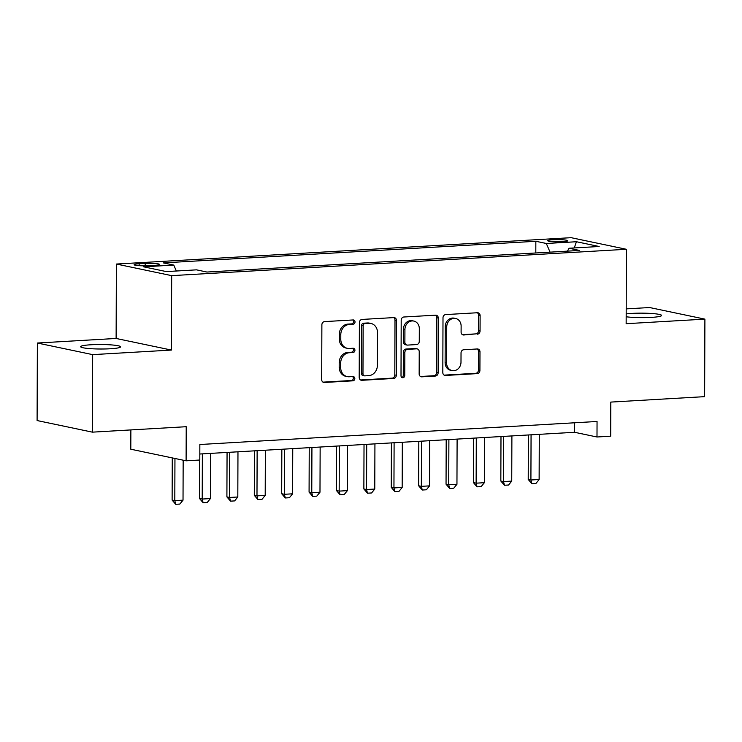 <?xml version="1.0" encoding="UTF-8"?>
<svg xmlns="http://www.w3.org/2000/svg" width="742" height="742" viewBox="0 0 742 742"><rect width="100%" height="100%" fill="white"/><g stroke="black" fill="none" stroke-linecap="round" stroke-linejoin="round"><path stroke-width="1.11" d="M355.019 321.972A2.143 1.874 101.8 0 0 353.146 319.95L324.579 321.601A3.061 2.671 101.8 0 0 321.88 324.801L321.685 379.589A3.061 2.671 101.8 0 0 324.365 382.473L352.932 380.822A2.143 1.874 101.8 0 0 352.951 376.556L349.25 376.769A9.804 8.552 101.8 0 1 347.275 376.621A9.804 8.552 101.8 0 1 340.68 367.531L340.699 362.968A9.804 8.552 101.8 0 1 349.334 352.728L353.034 352.515A2.143 1.874 101.8 0 0 353.044 348.248L349.352 348.471A9.804 8.552 101.8 0 1 347.367 348.323A9.804 8.552 101.8 0 1 340.782 339.224L340.791 334.661A9.804 8.552 101.8 0 1 349.436 324.421L353.127 324.208A2.143 1.874 101.8 0 0 355.019 321.972M347.367 348.323L345.874 348.007A9.804 8.552 101.8 0 1 339.279 338.909L339.298 334.345A9.804 8.552 101.8 0 1 347.933 324.106L351.634 323.892A2.143 1.874 101.8 0 0 352.747 319.969M323.03 382.149L351.439 380.507A2.143 1.874 101.8 0 0 352.552 376.584M347.275 376.621L345.772 376.315A9.804 8.552 101.8 0 1 339.187 367.216L339.196 362.652A9.804 8.552 101.8 0 1 347.84 352.413L351.532 352.2A2.143 1.874 101.8 0 0 352.645 348.276M626.174 316.769A19.969 2.245 0.2 0 0 651.207 317.4A19.969 2.245 0.2 0 0 661.614 315.461A19.969 2.245 0.2 0 0 632.073 313.393A19.969 2.245 0.2 0 0 626.183 313.922M91.062 344.761A19.969 2.245 0.2 0 0 80.655 346.69A19.969 2.245 0.2 0 0 110.196 348.768A19.969 2.245 0.2 0 0 120.603 346.829A19.969 2.245 0.2 0 0 91.062 344.761M552.929 239.731A9.989 1.122 0.2 0 0 547.726 240.705A9.989 1.122 0.2 0 0 562.492 241.744A9.989 1.122 0.2 0 0 567.695 240.77A9.989 1.122 0.2 0 0 552.929 239.731M477.356 334.197A3.061 2.671 101.8 0 0 480.055 330.997L480.111 315.628A3.061 2.671 101.8 0 0 477.431 312.744L445.71 314.58A3.061 2.671 101.8 0 0 443.002 317.78L442.816 372.567A3.061 2.671 101.8 0 0 445.497 375.452L477.217 373.616A3.061 2.671 101.8 0 0 479.916 370.416L479.981 351.847A3.061 2.671 101.8 0 0 477.31 348.963L463.731 349.751A3.061 2.671 101.8 0 0 461.032 352.942L460.995 362.152A8.19 7.142 101.8 0 1 452.119 370.592A8.19 7.142 101.8 0 1 446.61 362.986L446.74 326.925A8.19 7.142 101.8 0 1 455.616 318.485A8.19 7.142 101.8 0 1 461.125 326.09L461.097 332.101A3.061 2.671 101.8 0 0 463.778 334.985L475.863 333.881A3.061 2.671 101.8 0 0 478.562 330.682L478.618 315.313A3.061 2.671 101.8 0 0 477.273 312.753M92.667 354.63L171.421 350.066L116.123 338.463L37.369 343.027L92.667 354.63L92.398 432.15L186.223 426.706L186.103 460.81L199.802 460.021L199.848 444.514L597.05 421.484L596.995 436.992L610.694 436.194L610.805 402.09L704.631 396.645L704.9 319.134L649.602 307.531L626.202 308.885M171.421 350.066L171.68 275.644L626.406 249.284L626.146 323.697L704.9 319.134M396.488 320.479A3.061 2.671 101.8 0 0 393.817 317.595L362.087 319.431A3.061 2.671 101.8 0 0 359.388 322.631L359.193 377.409A3.061 2.671 101.8 0 0 361.873 380.303L393.603 378.457A3.061 2.671 101.8 0 0 396.302 375.257L396.488 320.479L394.994 320.164A3.061 2.671 101.8 0 0 393.65 317.604M403.898 317.001L435.619 315.165A3.061 2.671 101.8 0 1 438.299 318.049L438.114 372.836A3.061 2.671 101.8 0 1 435.406 376.036L421.836 376.825A3.061 2.671 101.8 0 1 419.156 373.931L419.23 351.717A3.061 2.671 101.8 0 0 416.55 348.833L407.543 349.352A3.061 2.671 101.8 0 0 404.844 352.552L404.761 375.684A2.143 1.874 101.8 0 1 401.005 375.897L401.199 320.201A3.061 2.671 101.8 0 1 403.898 317.001M92.398 432.15L37.1 420.547L37.369 343.027M148.437 265.71L154.466 265.358A9.674 1.085 0.2 0 0 159.502 264.421A9.674 1.085 0.2 0 0 145.2 263.419L139.171 263.762A9.674 1.085 0.2 0 0 134.135 264.699A9.674 1.085 0.2 0 0 148.437 265.71M171.68 275.644L116.383 264.05L571.108 237.681L626.406 249.284M535.807 252.976L535.845 241.289L163.305 262.891L173.767 265.079L176.346 271.015M535.845 241.289L546.307 243.478L576.441 241.734L599.156 246.502L569.021 248.245L579.483 250.444L206.944 272.045L196.482 269.847L166.347 271.591L143.633 266.832L173.767 265.079M130.87 429.915L130.805 449.216L186.103 460.81M116.123 338.463L116.383 264.05M199.821 454.011L574.577 432.289L596.995 436.992M574.605 422.782L574.577 432.289M569.021 248.245L567.463 251.139M550.072 252.15L546.307 243.478M576.441 241.734L574.262 247.939M360.538 379.978L392.101 378.151A3.061 2.671 101.8 0 0 394.809 374.951L394.994 320.164M365.027 323.521A2.143 1.874 101.8 0 0 363.135 325.757L362.968 373.847A2.143 1.874 101.8 0 0 364.841 375.869L368.746 375.637A9.804 8.552 101.8 0 0 377.381 365.407L377.493 332.537A9.804 8.552 101.8 0 0 370.907 323.438A9.804 8.552 101.8 0 0 368.922 323.289L363.534 323.206A2.143 1.874 101.8 0 0 361.642 325.441L363.135 325.757M364.415 375.832L362.921 375.526A2.143 1.874 101.8 0 1 361.475 373.532L361.642 325.441M370.907 323.438L369.414 323.122A9.804 8.552 101.8 0 0 367.429 322.983L368.922 323.289M363.534 323.206L367.429 322.983M420.501 376.5L433.912 375.721A3.061 2.671 101.8 0 0 436.611 372.521L436.806 317.743A3.061 2.671 101.8 0 0 435.461 315.174M417.171 348.879L415.678 348.564A3.061 2.671 101.8 0 0 415.056 348.517L406.05 349.037A3.061 2.671 101.8 0 0 403.351 352.237L403.268 375.369L404.761 375.684M401.737 377.548A2.143 1.874 101.8 0 0 403.268 375.369M419.313 328.66A8.19 7.142 101.8 0 0 413.804 321.063A8.19 7.142 101.8 0 0 404.928 329.494L404.882 342.201A3.061 2.671 101.8 0 0 407.562 345.095L416.568 344.566A3.061 2.671 101.8 0 0 419.267 341.366L419.313 328.66M413.804 321.063L412.311 320.748A8.19 7.142 101.8 0 0 403.435 329.188L404.928 329.494M406.941 345.049L405.447 344.733A3.061 2.671 101.8 0 1 403.388 341.895L403.435 329.188M462.452 334.661L475.863 333.881M455.616 318.485L454.123 318.17A8.19 7.142 101.8 0 0 445.246 326.61L446.74 326.925M452.119 370.592L450.626 370.277A8.19 7.142 101.8 0 1 445.117 362.671L445.246 326.61M444.161 375.127L475.724 373.3A3.061 2.671 101.8 0 0 478.423 370.1L478.488 351.532A3.061 2.671 101.8 0 0 477.143 348.972M172.265 457.907L172.116 500.08L174.806 500.646L183.024 500.164L183.163 460.198M183.024 500.164L179.833 504.078L175.724 504.319L172.116 500.08M174.954 458.473L174.806 500.646L175.724 504.319M199.644 460.031L199.505 498.494L202.204 499.051L210.422 498.578L210.58 453.39M210.422 498.578L207.231 502.492L203.123 502.733L199.505 498.494M202.362 453.863L202.204 499.051L203.123 502.733M227.061 452.435L226.904 496.899L229.593 497.465L237.811 496.992L237.969 451.804M237.811 496.992L234.62 500.906L230.512 501.147L226.904 496.899M229.751 452.277L229.593 497.465L230.512 501.147M254.45 450.848L254.293 495.313L256.982 495.879L265.2 495.406L265.358 450.218M265.2 495.406L262.019 499.32L257.901 499.552L254.293 495.313M257.14 450.691L256.982 495.879L257.901 499.552M281.839 449.262L281.691 493.727L284.381 494.293L292.598 493.81L292.756 448.622M292.598 493.81L289.408 497.724L285.299 497.965L281.691 493.727M284.538 449.105L284.381 494.293L285.299 497.965M309.238 447.667L309.08 492.141L311.77 492.697L319.988 492.224L320.145 447.036M319.988 492.224L316.797 496.138L312.688 496.379L309.08 492.141M311.928 447.519L311.77 492.697L312.688 496.379M336.627 446.081L336.478 490.545L339.168 491.111L347.386 490.638L347.544 445.45M347.386 490.638L344.195 494.552L340.086 494.793L336.478 490.545M339.326 445.923L339.168 491.111L340.086 494.793M364.025 444.495L363.868 488.959L366.557 489.525L374.775 489.052L374.933 443.864M374.775 489.052L371.584 492.966L367.476 493.198L363.868 488.959M366.715 444.337L366.557 489.525L367.476 493.198M391.414 442.909L391.257 487.373L393.946 487.939L402.164 487.457L402.322 442.269M402.164 487.457L398.983 491.371L394.874 491.612L391.257 487.373M394.104 442.751L393.946 487.939L394.874 491.612M418.803 441.314L418.655 485.787L421.345 486.344L429.562 485.871L429.72 440.683M429.562 485.871L426.372 489.785L422.263 490.026L418.655 485.787M421.502 441.165L421.345 486.344L422.263 490.026M446.202 439.728L446.044 484.192L448.734 484.758L456.951 484.285L457.109 439.097M456.951 484.285L453.761 488.199L449.652 488.44L446.044 484.192M448.891 439.57L448.734 484.758L449.652 488.44M473.591 438.142L473.442 482.606L476.132 483.172L484.35 482.699L484.507 437.511M484.35 482.699L481.159 486.613L477.05 486.845L473.442 482.606M476.29 437.984L476.132 483.172L477.05 486.845M500.989 436.556L500.831 481.02L503.521 481.586L511.739 481.104L511.897 435.916M511.739 481.104L508.548 485.018L504.439 485.259L500.831 481.02M503.679 436.398L503.521 481.586L504.439 485.259M528.378 434.96L528.221 479.434L530.91 479.991L539.128 479.517L539.286 434.33M539.128 479.517L535.947 483.432L531.838 483.673L528.221 479.434M531.068 434.812L530.91 479.991L531.838 483.673M139.162 265.673L139.171 263.762M145.191 265.822L145.2 263.419M347.933 324.106L349.436 324.421M339.298 334.345L340.791 334.661M339.279 338.909L340.782 339.224M351.532 352.2L353.034 352.515M347.84 352.413L349.334 352.728M339.196 362.652L340.699 362.968M339.187 367.216L340.68 367.531M351.439 380.507L352.932 380.822M323.16 382.223L324.365 382.473M351.634 323.892L353.127 324.208M394.809 374.951L396.302 375.257M392.101 378.151L393.603 378.457M360.668 380.043L361.873 380.303M361.475 373.532L362.968 373.847M436.806 317.743L438.299 318.049M436.611 372.521L438.114 372.836M433.912 375.721L435.406 376.036M420.631 376.574L421.836 376.825M415.056 348.517L416.55 348.833M406.05 349.037L407.543 349.352M403.351 352.237L404.844 352.552M403.388 341.895L404.882 342.201M462.581 334.735L463.778 334.985M445.117 362.671L446.61 362.986M478.488 351.532L479.981 351.847M478.423 370.1L479.916 370.416M475.724 373.3L477.217 373.616M444.291 375.202L445.497 375.452M478.618 315.313L480.111 315.628M478.562 330.682L480.055 330.997"/></g></svg>
